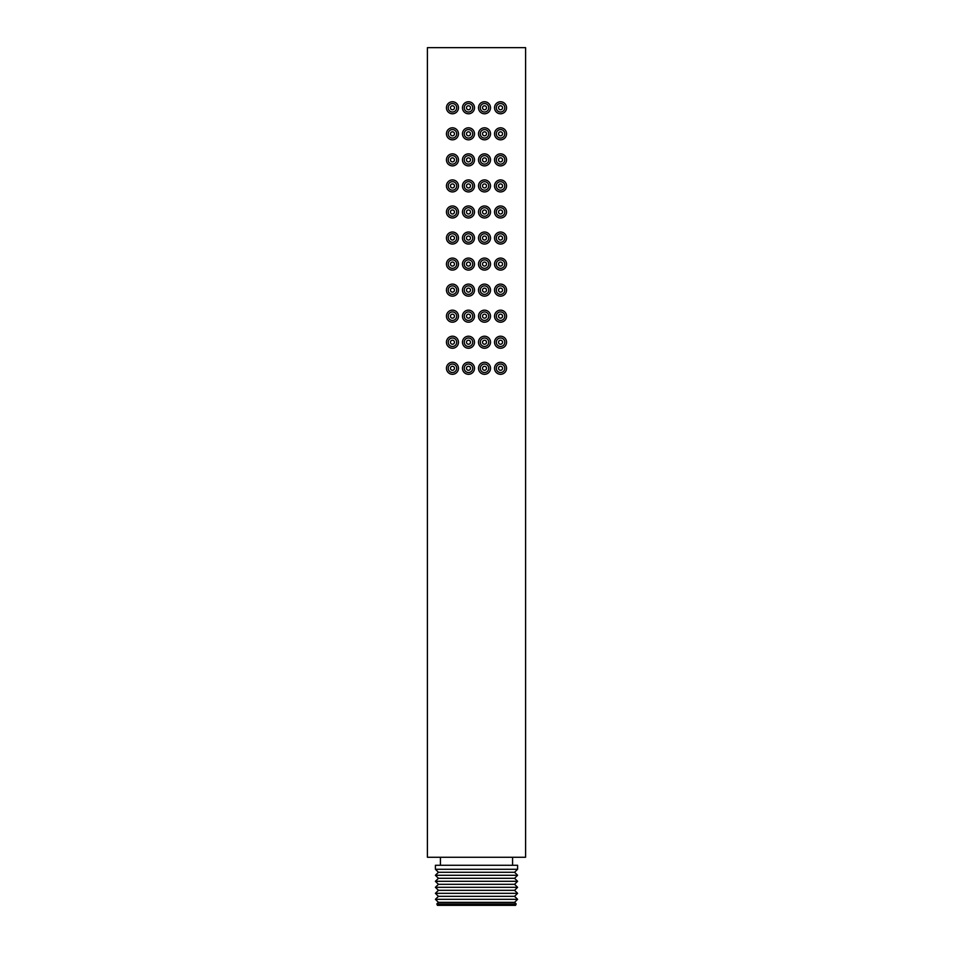 <?xml version="1.0" encoding="UTF-8"?>
<svg xmlns="http://www.w3.org/2000/svg" width="953" height="953" viewBox="0 0 953 953"><rect width="100%" height="100%" fill="white"/><g stroke="black" fill="none" stroke-linecap="round" stroke-linejoin="round"><path stroke-width="1.43" d="M427.409 857.259L525.591 857.259L525.591 47.65L427.409 47.65L427.409 857.259M512.571 865.276L512.571 857.259M440.429 865.276L440.429 857.259M517.586 865.276L435.414 865.276L435.414 869.279L517.586 869.279L517.586 865.276M436.831 903.932L437.427 905.35L515.573 905.35L516.169 903.932L436.831 903.932L438.428 902.348L435.414 899.334L438.428 896.332L514.572 896.332L517.586 893.33L435.414 893.33L438.428 890.316L435.414 887.314L438.428 884.313L514.572 884.313L517.586 881.299L435.414 881.299L438.428 878.297L435.414 875.295L438.428 872.281L435.414 869.279M438.428 872.281L514.572 872.281L517.586 869.279M438.428 878.297L514.572 878.297L517.586 875.295L514.572 872.281M517.586 875.295L435.414 875.295M517.586 881.299L514.572 878.297M438.428 884.313L435.414 881.299M438.428 890.316L514.572 890.316L517.586 887.314L514.572 884.313M517.586 887.314L435.414 887.314M517.586 893.33L514.572 890.316M438.428 896.332L435.414 893.33M438.428 902.348L514.572 902.348L517.586 899.334L514.572 896.332M517.586 899.334L435.414 899.334M516.169 903.932L514.572 902.348M458.464 107.772A6.016 6.016 0 0 0 452.449 101.757A6.016 6.016 0 0 0 446.445 107.772A6.016 6.016 0 0 0 452.449 113.776A6.016 6.016 0 0 0 458.464 107.772M474.499 107.772A6.016 6.016 0 0 0 468.483 101.757A6.016 6.016 0 0 0 462.467 107.772A6.016 6.016 0 0 0 468.483 113.776A6.016 6.016 0 0 0 474.499 107.772M490.533 107.772A6.016 6.016 0 0 0 484.517 101.757A6.016 6.016 0 0 0 478.501 107.772A6.016 6.016 0 0 0 484.517 113.776A6.016 6.016 0 0 0 490.533 107.772M506.555 107.772A6.016 6.016 0 0 0 500.551 101.757A6.016 6.016 0 0 0 494.536 107.772A6.016 6.016 0 0 0 500.551 113.776A6.016 6.016 0 0 0 506.555 107.772M458.464 133.825A6.016 6.016 0 0 0 452.449 127.809A6.016 6.016 0 0 0 446.445 133.825A6.016 6.016 0 0 0 452.449 139.829A6.016 6.016 0 0 0 458.464 133.825M474.499 133.825A6.016 6.016 0 0 0 468.483 127.809A6.016 6.016 0 0 0 462.467 133.825A6.016 6.016 0 0 0 468.483 139.829A6.016 6.016 0 0 0 474.499 133.825M490.533 133.825A6.016 6.016 0 0 0 484.517 127.809A6.016 6.016 0 0 0 478.501 133.825A6.016 6.016 0 0 0 484.517 139.829A6.016 6.016 0 0 0 490.533 133.825M506.555 133.825A6.016 6.016 0 0 0 500.551 127.809A6.016 6.016 0 0 0 494.536 133.825A6.016 6.016 0 0 0 500.551 139.829A6.016 6.016 0 0 0 506.555 133.825M458.464 159.878A6.016 6.016 0 0 0 452.449 153.862A6.016 6.016 0 0 0 446.445 159.878A6.016 6.016 0 0 0 452.449 165.882A6.016 6.016 0 0 0 458.464 159.878M474.499 159.878A6.016 6.016 0 0 0 468.483 153.862A6.016 6.016 0 0 0 462.467 159.878A6.016 6.016 0 0 0 468.483 165.882A6.016 6.016 0 0 0 474.499 159.878M490.533 159.878A6.016 6.016 0 0 0 484.517 153.862A6.016 6.016 0 0 0 478.501 159.878A6.016 6.016 0 0 0 484.517 165.882A6.016 6.016 0 0 0 490.533 159.878M506.555 159.878A6.016 6.016 0 0 0 500.551 153.862A6.016 6.016 0 0 0 494.536 159.878A6.016 6.016 0 0 0 500.551 165.882A6.016 6.016 0 0 0 506.555 159.878M458.464 185.918A6.016 6.016 0 0 0 452.449 179.914A6.016 6.016 0 0 0 446.445 185.918A6.016 6.016 0 0 0 452.449 191.934A6.016 6.016 0 0 0 458.464 185.918M474.499 185.918A6.016 6.016 0 0 0 468.483 179.914A6.016 6.016 0 0 0 462.467 185.918A6.016 6.016 0 0 0 468.483 191.934A6.016 6.016 0 0 0 474.499 185.918M490.533 185.918A6.016 6.016 0 0 0 484.517 179.914A6.016 6.016 0 0 0 478.501 185.918A6.016 6.016 0 0 0 484.517 191.934A6.016 6.016 0 0 0 490.533 185.918M506.555 185.918A6.016 6.016 0 0 0 500.551 179.914A6.016 6.016 0 0 0 494.536 185.918A6.016 6.016 0 0 0 500.551 191.934A6.016 6.016 0 0 0 506.555 185.918M458.464 211.971A6.016 6.016 0 0 0 452.449 205.967A6.016 6.016 0 0 0 446.445 211.971A6.016 6.016 0 0 0 452.449 217.987A6.016 6.016 0 0 0 458.464 211.971M474.499 211.971A6.016 6.016 0 0 0 468.483 205.967A6.016 6.016 0 0 0 462.467 211.971A6.016 6.016 0 0 0 468.483 217.987A6.016 6.016 0 0 0 474.499 211.971M490.533 211.971A6.016 6.016 0 0 0 484.517 205.967A6.016 6.016 0 0 0 478.501 211.971A6.016 6.016 0 0 0 484.517 217.987A6.016 6.016 0 0 0 490.533 211.971M506.555 211.971A6.016 6.016 0 0 0 500.551 205.967A6.016 6.016 0 0 0 494.536 211.971A6.016 6.016 0 0 0 500.551 217.987A6.016 6.016 0 0 0 506.555 211.971M458.464 238.024A6.016 6.016 0 0 0 452.449 232.02A6.016 6.016 0 0 0 446.445 238.024A6.016 6.016 0 0 0 452.449 244.039A6.016 6.016 0 0 0 458.464 238.024M474.499 238.024A6.016 6.016 0 0 0 468.483 232.02A6.016 6.016 0 0 0 462.467 238.024A6.016 6.016 0 0 0 468.483 244.039A6.016 6.016 0 0 0 474.499 238.024M490.533 238.024A6.016 6.016 0 0 0 484.517 232.02A6.016 6.016 0 0 0 478.501 238.024A6.016 6.016 0 0 0 484.517 244.039A6.016 6.016 0 0 0 490.533 238.024M506.555 238.024A6.016 6.016 0 0 0 500.551 232.02A6.016 6.016 0 0 0 494.536 238.024A6.016 6.016 0 0 0 500.551 244.039A6.016 6.016 0 0 0 506.555 238.024M458.464 264.076A6.016 6.016 0 0 0 452.449 258.072A6.016 6.016 0 0 0 446.445 264.076A6.016 6.016 0 0 0 452.449 270.092A6.016 6.016 0 0 0 458.464 264.076M474.499 264.076A6.016 6.016 0 0 0 468.483 258.072A6.016 6.016 0 0 0 462.467 264.076A6.016 6.016 0 0 0 468.483 270.092A6.016 6.016 0 0 0 474.499 264.076M490.533 264.076A6.016 6.016 0 0 0 484.517 258.072A6.016 6.016 0 0 0 478.501 264.076A6.016 6.016 0 0 0 484.517 270.092A6.016 6.016 0 0 0 490.533 264.076M506.555 264.076A6.016 6.016 0 0 0 500.551 258.072A6.016 6.016 0 0 0 494.536 264.076A6.016 6.016 0 0 0 500.551 270.092A6.016 6.016 0 0 0 506.555 264.076M458.464 290.129A6.016 6.016 0 0 0 452.449 284.113A6.016 6.016 0 0 0 446.445 290.129A6.016 6.016 0 0 0 452.449 296.145A6.016 6.016 0 0 0 458.464 290.129M474.499 290.129A6.016 6.016 0 0 0 468.483 284.113A6.016 6.016 0 0 0 462.467 290.129A6.016 6.016 0 0 0 468.483 296.145A6.016 6.016 0 0 0 474.499 290.129M490.533 290.129A6.016 6.016 0 0 0 484.517 284.113A6.016 6.016 0 0 0 478.501 290.129A6.016 6.016 0 0 0 484.517 296.145A6.016 6.016 0 0 0 490.533 290.129M506.555 290.129A6.016 6.016 0 0 0 500.551 284.113A6.016 6.016 0 0 0 494.536 290.129A6.016 6.016 0 0 0 500.551 296.145A6.016 6.016 0 0 0 506.555 290.129M458.464 316.182A6.016 6.016 0 0 0 452.449 310.166A6.016 6.016 0 0 0 446.445 316.182A6.016 6.016 0 0 0 452.449 322.197A6.016 6.016 0 0 0 458.464 316.182M474.499 316.182A6.016 6.016 0 0 0 468.483 310.166A6.016 6.016 0 0 0 462.467 316.182A6.016 6.016 0 0 0 468.483 322.197A6.016 6.016 0 0 0 474.499 316.182M490.533 316.182A6.016 6.016 0 0 0 484.517 310.166A6.016 6.016 0 0 0 478.501 316.182A6.016 6.016 0 0 0 484.517 322.197A6.016 6.016 0 0 0 490.533 316.182M506.555 316.182A6.016 6.016 0 0 0 500.551 310.166A6.016 6.016 0 0 0 494.536 316.182A6.016 6.016 0 0 0 500.551 322.197A6.016 6.016 0 0 0 506.555 316.182M458.464 342.234A6.016 6.016 0 0 0 452.449 336.218A6.016 6.016 0 0 0 446.445 342.234A6.016 6.016 0 0 0 452.449 348.25A6.016 6.016 0 0 0 458.464 342.234M474.499 342.234A6.016 6.016 0 0 0 468.483 336.218A6.016 6.016 0 0 0 462.467 342.234A6.016 6.016 0 0 0 468.483 348.25A6.016 6.016 0 0 0 474.499 342.234M490.533 342.234A6.016 6.016 0 0 0 484.517 336.218A6.016 6.016 0 0 0 478.501 342.234A6.016 6.016 0 0 0 484.517 348.25A6.016 6.016 0 0 0 490.533 342.234M506.555 342.234A6.016 6.016 0 0 0 500.551 336.218A6.016 6.016 0 0 0 494.536 342.234A6.016 6.016 0 0 0 500.551 348.25A6.016 6.016 0 0 0 506.555 342.234M458.464 368.287A6.016 6.016 0 0 0 452.449 362.271A6.016 6.016 0 0 0 446.445 368.287A6.016 6.016 0 0 0 452.449 374.303A6.016 6.016 0 0 0 458.464 368.287M474.499 368.287A6.016 6.016 0 0 0 468.483 362.271A6.016 6.016 0 0 0 462.467 368.287A6.016 6.016 0 0 0 468.483 374.303A6.016 6.016 0 0 0 474.499 368.287M490.533 368.287A6.016 6.016 0 0 0 484.517 362.271A6.016 6.016 0 0 0 478.501 368.287A6.016 6.016 0 0 0 484.517 374.303A6.016 6.016 0 0 0 490.533 368.287M506.555 368.287A6.016 6.016 0 0 0 500.551 362.271A6.016 6.016 0 0 0 494.536 368.287A6.016 6.016 0 0 0 500.551 374.303A6.016 6.016 0 0 0 506.555 368.287M456.701 107.772A4.241 4.241 0 0 0 452.449 103.52A4.241 4.241 0 0 0 448.208 107.772A4.241 4.241 0 0 0 452.449 112.013A4.241 4.241 0 0 0 456.701 107.772M454.462 107.772A2.001 2.001 0 0 1 452.449 109.774A2.001 2.001 0 0 1 450.447 107.772A2.001 2.001 0 0 1 452.449 105.771A2.001 2.001 0 0 1 454.462 107.772M472.724 107.772A4.241 4.241 0 0 0 468.483 103.52A4.241 4.241 0 0 0 464.242 107.772A4.241 4.241 0 0 0 468.483 112.013A4.241 4.241 0 0 0 472.724 107.772M470.484 107.772A2.001 2.001 0 0 1 468.483 109.774A2.001 2.001 0 0 1 466.482 107.772A2.001 2.001 0 0 1 468.483 105.771A2.001 2.001 0 0 1 470.484 107.772M488.758 107.772A4.241 4.241 0 0 0 484.517 103.52A4.241 4.241 0 0 0 480.276 107.772A4.241 4.241 0 0 0 484.517 112.013A4.241 4.241 0 0 0 488.758 107.772M486.518 107.772A2.001 2.001 0 0 1 484.517 109.774A2.001 2.001 0 0 1 482.516 107.772A2.001 2.001 0 0 1 484.517 105.771A2.001 2.001 0 0 1 486.518 107.772M504.792 107.772A4.241 4.241 0 0 0 500.551 103.52A4.241 4.241 0 0 0 496.299 107.772A4.241 4.241 0 0 0 500.551 112.013A4.241 4.241 0 0 0 504.792 107.772M502.553 107.772A2.001 2.001 0 0 1 500.551 109.774A2.001 2.001 0 0 1 498.538 107.772A2.001 2.001 0 0 1 500.551 105.771A2.001 2.001 0 0 1 502.553 107.772M456.701 133.825A4.241 4.241 0 0 0 452.449 129.572A4.241 4.241 0 0 0 448.208 133.825A4.241 4.241 0 0 0 452.449 138.066A4.241 4.241 0 0 0 456.701 133.825M454.462 133.825A2.001 2.001 0 0 1 452.449 135.826A2.001 2.001 0 0 1 450.447 133.825A2.001 2.001 0 0 1 452.449 131.812A2.001 2.001 0 0 1 454.462 133.825M472.724 133.825A4.241 4.241 0 0 0 468.483 129.572A4.241 4.241 0 0 0 464.242 133.825A4.241 4.241 0 0 0 468.483 138.066A4.241 4.241 0 0 0 472.724 133.825M470.484 133.825A2.001 2.001 0 0 1 468.483 135.826A2.001 2.001 0 0 1 466.482 133.825A2.001 2.001 0 0 1 468.483 131.812A2.001 2.001 0 0 1 470.484 133.825M488.758 133.825A4.241 4.241 0 0 0 484.517 129.572A4.241 4.241 0 0 0 480.276 133.825A4.241 4.241 0 0 0 484.517 138.066A4.241 4.241 0 0 0 488.758 133.825M486.518 133.825A2.001 2.001 0 0 1 484.517 135.826A2.001 2.001 0 0 1 482.516 133.825A2.001 2.001 0 0 1 484.517 131.812A2.001 2.001 0 0 1 486.518 133.825M504.792 133.825A4.241 4.241 0 0 0 500.551 129.572A4.241 4.241 0 0 0 496.299 133.825A4.241 4.241 0 0 0 500.551 138.066A4.241 4.241 0 0 0 504.792 133.825M502.553 133.825A2.001 2.001 0 0 1 500.551 135.826A2.001 2.001 0 0 1 498.538 133.825A2.001 2.001 0 0 1 500.551 131.812A2.001 2.001 0 0 1 502.553 133.825M456.701 159.878A4.241 4.241 0 0 0 452.449 155.625A4.241 4.241 0 0 0 448.208 159.878A4.241 4.241 0 0 0 452.449 164.119A4.241 4.241 0 0 0 456.701 159.878M454.462 159.878A2.001 2.001 0 0 1 452.449 161.879A2.001 2.001 0 0 1 450.447 159.878A2.001 2.001 0 0 1 452.449 157.864A2.001 2.001 0 0 1 454.462 159.878M472.724 159.878A4.241 4.241 0 0 0 468.483 155.625A4.241 4.241 0 0 0 464.242 159.878A4.241 4.241 0 0 0 468.483 164.119A4.241 4.241 0 0 0 472.724 159.878M470.484 159.878A2.001 2.001 0 0 1 468.483 161.879A2.001 2.001 0 0 1 466.482 159.878A2.001 2.001 0 0 1 468.483 157.864A2.001 2.001 0 0 1 470.484 159.878M488.758 159.878A4.241 4.241 0 0 0 484.517 155.625A4.241 4.241 0 0 0 480.276 159.878A4.241 4.241 0 0 0 484.517 164.119A4.241 4.241 0 0 0 488.758 159.878M486.518 159.878A2.001 2.001 0 0 1 484.517 161.879A2.001 2.001 0 0 1 482.516 159.878A2.001 2.001 0 0 1 484.517 157.864A2.001 2.001 0 0 1 486.518 159.878M504.792 159.878A4.241 4.241 0 0 0 500.551 155.625A4.241 4.241 0 0 0 496.299 159.878A4.241 4.241 0 0 0 500.551 164.119A4.241 4.241 0 0 0 504.792 159.878M502.553 159.878A2.001 2.001 0 0 1 500.551 161.879A2.001 2.001 0 0 1 498.538 159.878A2.001 2.001 0 0 1 500.551 157.864A2.001 2.001 0 0 1 502.553 159.878M456.701 185.918A4.241 4.241 0 0 0 452.449 181.678A4.241 4.241 0 0 0 448.208 185.918A4.241 4.241 0 0 0 452.449 190.171A4.241 4.241 0 0 0 456.701 185.918M454.462 185.918A2.001 2.001 0 0 1 452.449 187.932A2.001 2.001 0 0 1 450.447 185.918A2.001 2.001 0 0 1 452.449 183.917A2.001 2.001 0 0 1 454.462 185.918M472.724 185.918A4.241 4.241 0 0 0 468.483 181.678A4.241 4.241 0 0 0 464.242 185.918A4.241 4.241 0 0 0 468.483 190.171A4.241 4.241 0 0 0 472.724 185.918M470.484 185.918A2.001 2.001 0 0 1 468.483 187.932A2.001 2.001 0 0 1 466.482 185.918A2.001 2.001 0 0 1 468.483 183.917A2.001 2.001 0 0 1 470.484 185.918M488.758 185.918A4.241 4.241 0 0 0 484.517 181.678A4.241 4.241 0 0 0 480.276 185.918A4.241 4.241 0 0 0 484.517 190.171A4.241 4.241 0 0 0 488.758 185.918M486.518 185.918A2.001 2.001 0 0 1 484.517 187.932A2.001 2.001 0 0 1 482.516 185.918A2.001 2.001 0 0 1 484.517 183.917A2.001 2.001 0 0 1 486.518 185.918M504.792 185.918A4.241 4.241 0 0 0 500.551 181.678A4.241 4.241 0 0 0 496.299 185.918A4.241 4.241 0 0 0 500.551 190.171A4.241 4.241 0 0 0 504.792 185.918M502.553 185.918A2.001 2.001 0 0 1 500.551 187.932A2.001 2.001 0 0 1 498.538 185.918A2.001 2.001 0 0 1 500.551 183.917A2.001 2.001 0 0 1 502.553 185.918M456.701 211.971A4.241 4.241 0 0 0 452.449 207.73A4.241 4.241 0 0 0 448.208 211.971A4.241 4.241 0 0 0 452.449 216.224A4.241 4.241 0 0 0 456.701 211.971M454.462 211.971A2.001 2.001 0 0 1 452.449 213.984A2.001 2.001 0 0 1 450.447 211.971A2.001 2.001 0 0 1 452.449 209.97A2.001 2.001 0 0 1 454.462 211.971M472.724 211.971A4.241 4.241 0 0 0 468.483 207.73A4.241 4.241 0 0 0 464.242 211.971A4.241 4.241 0 0 0 468.483 216.224A4.241 4.241 0 0 0 472.724 211.971M470.484 211.971A2.001 2.001 0 0 1 468.483 213.984A2.001 2.001 0 0 1 466.482 211.971A2.001 2.001 0 0 1 468.483 209.97A2.001 2.001 0 0 1 470.484 211.971M488.758 211.971A4.241 4.241 0 0 0 484.517 207.73A4.241 4.241 0 0 0 480.276 211.971A4.241 4.241 0 0 0 484.517 216.224A4.241 4.241 0 0 0 488.758 211.971M486.518 211.971A2.001 2.001 0 0 1 484.517 213.984A2.001 2.001 0 0 1 482.516 211.971A2.001 2.001 0 0 1 484.517 209.97A2.001 2.001 0 0 1 486.518 211.971M504.792 211.971A4.241 4.241 0 0 0 500.551 207.73A4.241 4.241 0 0 0 496.299 211.971A4.241 4.241 0 0 0 500.551 216.224A4.241 4.241 0 0 0 504.792 211.971M502.553 211.971A2.001 2.001 0 0 1 500.551 213.984A2.001 2.001 0 0 1 498.538 211.971A2.001 2.001 0 0 1 500.551 209.97A2.001 2.001 0 0 1 502.553 211.971M456.701 238.024A4.241 4.241 0 0 0 452.449 233.783A4.241 4.241 0 0 0 448.208 238.024A4.241 4.241 0 0 0 452.449 242.276A4.241 4.241 0 0 0 456.701 238.024M454.462 238.024A2.001 2.001 0 0 1 452.449 240.037A2.001 2.001 0 0 1 450.447 238.024A2.001 2.001 0 0 1 452.449 236.022A2.001 2.001 0 0 1 454.462 238.024M472.724 238.024A4.241 4.241 0 0 0 468.483 233.783A4.241 4.241 0 0 0 464.242 238.024A4.241 4.241 0 0 0 468.483 242.276A4.241 4.241 0 0 0 472.724 238.024M470.484 238.024A2.001 2.001 0 0 1 468.483 240.037A2.001 2.001 0 0 1 466.482 238.024A2.001 2.001 0 0 1 468.483 236.022A2.001 2.001 0 0 1 470.484 238.024M488.758 238.024A4.241 4.241 0 0 0 484.517 233.783A4.241 4.241 0 0 0 480.276 238.024A4.241 4.241 0 0 0 484.517 242.276A4.241 4.241 0 0 0 488.758 238.024M486.518 238.024A2.001 2.001 0 0 1 484.517 240.037A2.001 2.001 0 0 1 482.516 238.024A2.001 2.001 0 0 1 484.517 236.022A2.001 2.001 0 0 1 486.518 238.024M504.792 238.024A4.241 4.241 0 0 0 500.551 233.783A4.241 4.241 0 0 0 496.299 238.024A4.241 4.241 0 0 0 500.551 242.276A4.241 4.241 0 0 0 504.792 238.024M502.553 238.024A2.001 2.001 0 0 1 500.551 240.037A2.001 2.001 0 0 1 498.538 238.024A2.001 2.001 0 0 1 500.551 236.022A2.001 2.001 0 0 1 502.553 238.024M456.701 264.076A4.241 4.241 0 0 0 452.449 259.835A4.241 4.241 0 0 0 448.208 264.076A4.241 4.241 0 0 0 452.449 268.329A4.241 4.241 0 0 0 456.701 264.076M454.462 264.076A2.001 2.001 0 0 1 452.449 266.078A2.001 2.001 0 0 1 450.447 264.076A2.001 2.001 0 0 1 452.449 262.075A2.001 2.001 0 0 1 454.462 264.076M472.724 264.076A4.241 4.241 0 0 0 468.483 259.835A4.241 4.241 0 0 0 464.242 264.076A4.241 4.241 0 0 0 468.483 268.329A4.241 4.241 0 0 0 472.724 264.076M470.484 264.076A2.001 2.001 0 0 1 468.483 266.078A2.001 2.001 0 0 1 466.482 264.076A2.001 2.001 0 0 1 468.483 262.075A2.001 2.001 0 0 1 470.484 264.076M488.758 264.076A4.241 4.241 0 0 0 484.517 259.835A4.241 4.241 0 0 0 480.276 264.076A4.241 4.241 0 0 0 484.517 268.329A4.241 4.241 0 0 0 488.758 264.076M486.518 264.076A2.001 2.001 0 0 1 484.517 266.078A2.001 2.001 0 0 1 482.516 264.076A2.001 2.001 0 0 1 484.517 262.075A2.001 2.001 0 0 1 486.518 264.076M504.792 264.076A4.241 4.241 0 0 0 500.551 259.835A4.241 4.241 0 0 0 496.299 264.076A4.241 4.241 0 0 0 500.551 268.329A4.241 4.241 0 0 0 504.792 264.076M502.553 264.076A2.001 2.001 0 0 1 500.551 266.078A2.001 2.001 0 0 1 498.538 264.076A2.001 2.001 0 0 1 500.551 262.075A2.001 2.001 0 0 1 502.553 264.076M456.701 290.129A4.241 4.241 0 0 0 452.449 285.888A4.241 4.241 0 0 0 448.208 290.129A4.241 4.241 0 0 0 452.449 294.382A4.241 4.241 0 0 0 456.701 290.129M454.462 290.129A2.001 2.001 0 0 1 452.449 292.13A2.001 2.001 0 0 1 450.447 290.129A2.001 2.001 0 0 1 452.449 288.128A2.001 2.001 0 0 1 454.462 290.129M472.724 290.129A4.241 4.241 0 0 0 468.483 285.888A4.241 4.241 0 0 0 464.242 290.129A4.241 4.241 0 0 0 468.483 294.382A4.241 4.241 0 0 0 472.724 290.129M470.484 290.129A2.001 2.001 0 0 1 468.483 292.13A2.001 2.001 0 0 1 466.482 290.129A2.001 2.001 0 0 1 468.483 288.128A2.001 2.001 0 0 1 470.484 290.129M488.758 290.129A4.241 4.241 0 0 0 484.517 285.888A4.241 4.241 0 0 0 480.276 290.129A4.241 4.241 0 0 0 484.517 294.382A4.241 4.241 0 0 0 488.758 290.129M486.518 290.129A2.001 2.001 0 0 1 484.517 292.13A2.001 2.001 0 0 1 482.516 290.129A2.001 2.001 0 0 1 484.517 288.128A2.001 2.001 0 0 1 486.518 290.129M504.792 290.129A4.241 4.241 0 0 0 500.551 285.888A4.241 4.241 0 0 0 496.299 290.129A4.241 4.241 0 0 0 500.551 294.382A4.241 4.241 0 0 0 504.792 290.129M502.553 290.129A2.001 2.001 0 0 1 500.551 292.13A2.001 2.001 0 0 1 498.538 290.129A2.001 2.001 0 0 1 500.551 288.128A2.001 2.001 0 0 1 502.553 290.129M456.701 316.182A4.241 4.241 0 0 0 452.449 311.941A4.241 4.241 0 0 0 448.208 316.182A4.241 4.241 0 0 0 452.449 320.422A4.241 4.241 0 0 0 456.701 316.182M454.462 316.182A2.001 2.001 0 0 1 452.449 318.183A2.001 2.001 0 0 1 450.447 316.182A2.001 2.001 0 0 1 452.449 314.18A2.001 2.001 0 0 1 454.462 316.182M472.724 316.182A4.241 4.241 0 0 0 468.483 311.941A4.241 4.241 0 0 0 464.242 316.182A4.241 4.241 0 0 0 468.483 320.422A4.241 4.241 0 0 0 472.724 316.182M470.484 316.182A2.001 2.001 0 0 1 468.483 318.183A2.001 2.001 0 0 1 466.482 316.182A2.001 2.001 0 0 1 468.483 314.18A2.001 2.001 0 0 1 470.484 316.182M488.758 316.182A4.241 4.241 0 0 0 484.517 311.941A4.241 4.241 0 0 0 480.276 316.182A4.241 4.241 0 0 0 484.517 320.422A4.241 4.241 0 0 0 488.758 316.182M486.518 316.182A2.001 2.001 0 0 1 484.517 318.183A2.001 2.001 0 0 1 482.516 316.182A2.001 2.001 0 0 1 484.517 314.18A2.001 2.001 0 0 1 486.518 316.182M504.792 316.182A4.241 4.241 0 0 0 500.551 311.941A4.241 4.241 0 0 0 496.299 316.182A4.241 4.241 0 0 0 500.551 320.422A4.241 4.241 0 0 0 504.792 316.182M502.553 316.182A2.001 2.001 0 0 1 500.551 318.183A2.001 2.001 0 0 1 498.538 316.182A2.001 2.001 0 0 1 500.551 314.18A2.001 2.001 0 0 1 502.553 316.182M456.701 342.234A4.241 4.241 0 0 0 452.449 337.993A4.241 4.241 0 0 0 448.208 342.234A4.241 4.241 0 0 0 452.449 346.475A4.241 4.241 0 0 0 456.701 342.234M454.462 342.234A2.001 2.001 0 0 1 452.449 344.236A2.001 2.001 0 0 1 450.447 342.234A2.001 2.001 0 0 1 452.449 340.233A2.001 2.001 0 0 1 454.462 342.234M472.724 342.234A4.241 4.241 0 0 0 468.483 337.993A4.241 4.241 0 0 0 464.242 342.234A4.241 4.241 0 0 0 468.483 346.475A4.241 4.241 0 0 0 472.724 342.234M470.484 342.234A2.001 2.001 0 0 1 468.483 344.236A2.001 2.001 0 0 1 466.482 342.234A2.001 2.001 0 0 1 468.483 340.233A2.001 2.001 0 0 1 470.484 342.234M488.758 342.234A4.241 4.241 0 0 0 484.517 337.993A4.241 4.241 0 0 0 480.276 342.234A4.241 4.241 0 0 0 484.517 346.475A4.241 4.241 0 0 0 488.758 342.234M486.518 342.234A2.001 2.001 0 0 1 484.517 344.236A2.001 2.001 0 0 1 482.516 342.234A2.001 2.001 0 0 1 484.517 340.233A2.001 2.001 0 0 1 486.518 342.234M504.792 342.234A4.241 4.241 0 0 0 500.551 337.993A4.241 4.241 0 0 0 496.299 342.234A4.241 4.241 0 0 0 500.551 346.475A4.241 4.241 0 0 0 504.792 342.234M502.553 342.234A2.001 2.001 0 0 1 500.551 344.236A2.001 2.001 0 0 1 498.538 342.234A2.001 2.001 0 0 1 500.551 340.233A2.001 2.001 0 0 1 502.553 342.234M456.701 368.287A4.241 4.241 0 0 0 452.449 364.046A4.241 4.241 0 0 0 448.208 368.287A4.241 4.241 0 0 0 452.449 372.528A4.241 4.241 0 0 0 456.701 368.287M454.462 368.287A2.001 2.001 0 0 1 452.449 370.288A2.001 2.001 0 0 1 450.447 368.287A2.001 2.001 0 0 1 452.449 366.286A2.001 2.001 0 0 1 454.462 368.287M472.724 368.287A4.241 4.241 0 0 0 468.483 364.046A4.241 4.241 0 0 0 464.242 368.287A4.241 4.241 0 0 0 468.483 372.528A4.241 4.241 0 0 0 472.724 368.287M470.484 368.287A2.001 2.001 0 0 1 468.483 370.288A2.001 2.001 0 0 1 466.482 368.287A2.001 2.001 0 0 1 468.483 366.286A2.001 2.001 0 0 1 470.484 368.287M488.758 368.287A4.241 4.241 0 0 0 484.517 364.046A4.241 4.241 0 0 0 480.276 368.287A4.241 4.241 0 0 0 484.517 372.528A4.241 4.241 0 0 0 488.758 368.287M486.518 368.287A2.001 2.001 0 0 1 484.517 370.288A2.001 2.001 0 0 1 482.516 368.287A2.001 2.001 0 0 1 484.517 366.286A2.001 2.001 0 0 1 486.518 368.287M504.792 368.287A4.241 4.241 0 0 0 500.551 364.046A4.241 4.241 0 0 0 496.299 368.287A4.241 4.241 0 0 0 500.551 372.528A4.241 4.241 0 0 0 504.792 368.287M502.553 368.287A2.001 2.001 0 0 1 500.551 370.288A2.001 2.001 0 0 1 498.538 368.287A2.001 2.001 0 0 1 500.551 366.286A2.001 2.001 0 0 1 502.553 368.287"/></g></svg>
